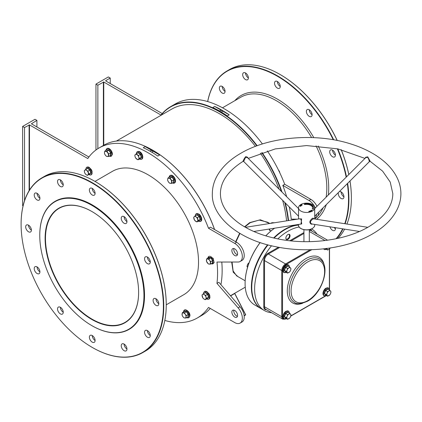 <?xml version="1.0" encoding="UTF-8"?>
<svg xmlns="http://www.w3.org/2000/svg" width="422" height="422" viewBox="0 0 422 422"><rect width="100%" height="100%" fill="white"/><g stroke="black" fill="none" stroke-linecap="round" stroke-linejoin="round"><path stroke-width="0.63" d="M91.859 319.486A66.133 38.18 60 0 1 45.101 238.493A66.133 38.18 60 0 1 91.859 211.496L91.859 211.496A66.133 38.18 60 0 1 91.864 211.496A66.133 38.18 60 0 1 138.622 292.488A66.133 38.18 60 0 1 91.859 319.486M91.959 211.549A65.864 38.027 -120 0 0 59.122 208.341A65.864 38.027 -120 0 0 49.026 261.118A65.864 38.027 -120 0 0 92.054 319.153A65.864 38.027 -120 0 0 124.981 322.419A65.864 38.027 -120 0 0 138.622 292.377M288.184 220.611A97.915 56.532 -120 0 0 284.755 202.433M281.405 191.482A97.915 56.532 -120 0 0 261.74 152.69M256.819 145.864A97.915 56.532 -120 0 0 161.004 115.306M160.597 115.538A98.184 56.685 60 0 1 170.673 106.613A98.184 56.685 60 0 1 257.188 145.727M262.109 152.564A98.184 56.685 60 0 1 282.017 192.089M285.288 202.961A98.184 56.685 60 0 1 288.558 220.553M152.811 150.243A97.915 56.532 60 0 1 152.906 150.295A97.915 56.532 60 0 1 214.603 229.573M221.798 262.046A97.915 56.532 60 0 1 222.146 270.217L222.146 270.439A98.184 56.685 -120 0 0 221.782 262.046M214.529 229.531A98.184 56.685 -120 0 0 152.717 150.185A98.184 56.685 -120 0 0 103.627 145.321L99.054 147.964A98.184 56.685 60 0 1 208.515 228.26L210.42 227.157L236.621 242.286A10.777 6.219 -120 0 1 243.658 251.781A10.777 6.219 -120 0 1 242.006 260.416L240.102 261.513A10.777 6.219 -120 0 0 241.753 252.878A10.777 6.219 -120 0 0 234.716 243.383L208.515 228.26M39.768 235.413A73.671 42.538 -120 0 0 91.859 325.642A73.671 42.538 -120 0 0 143.955 295.569A73.671 42.538 -120 0 0 91.859 205.335A73.671 42.538 -120 0 0 39.768 235.413L39.768 235.191A73.94 42.691 60 0 1 55.082 201.341A73.94 42.691 60 0 1 112.062 221.154A73.94 42.691 60 0 1 144.335 295.569A73.94 42.691 60 0 1 129.021 329.413A73.94 42.691 60 0 1 92.049 325.752A73.94 42.691 60 0 1 91.954 325.7M245.098 283.357A46.868 27.061 -60 0 1 245.098 283.252A46.868 27.061 -60 0 1 260.116 242.539M265.765 235.861A46.868 27.061 -60 0 1 274.564 228.202M274.606 228.196A47.137 27.214 120 0 0 265.818 235.877M260.174 242.56A47.137 27.214 120 0 0 245.098 283.468A47.137 27.214 120 0 0 254.862 305.048L261.144 308.677A47.137 27.214 -60 0 1 267.548 244.776M298.539 225.09A47.137 27.214 120 0 0 285.098 229.584L284.908 229.695A46.868 27.061 120 0 0 274.057 238.066A46.868 27.061 -60 0 1 284.908 229.695L285.098 229.584A47.137 27.214 120 0 0 274.105 238.082M267.944 244.881A46.868 27.061 120 0 0 251.765 287.208A46.868 27.061 -60 0 1 251.765 287.097A46.868 27.061 -60 0 1 267.944 244.881M273.62 237.966A47.137 27.214 -60 0 1 284.718 229.362A47.137 27.214 -60 0 1 298.539 224.847M166.242 304.816L183.77 294.698A71.249 41.134 -120 0 0 198.525 262.083A71.249 41.134 -120 0 0 167.428 190.38A71.249 41.134 -120 0 0 112.521 171.29L94.992 181.413A100.61 58.088 60 0 1 95.098 181.471A100.61 58.088 60 0 1 166.242 304.695L166.242 304.916A100.879 58.241 -120 0 0 94.908 181.365A100.879 58.241 -120 0 0 44.468 176.364L41.994 177.794A100.879 58.241 60 0 1 119.732 204.823A100.879 58.241 60 0 1 163.762 306.346A100.879 58.241 60 0 1 142.873 352.523A100.879 58.241 60 0 1 92.434 347.528A100.879 58.241 60 0 1 92.334 347.47M21.1 224.198A100.61 58.088 -120 0 0 92.239 347.417A100.61 58.088 -120 0 0 163.383 306.346A100.61 58.088 -120 0 0 92.244 183.122A100.61 58.088 -120 0 0 21.1 224.198L21.1 223.976A100.879 58.241 60 0 1 41.994 177.794M280.145 74.53A100.61 58.088 60 0 1 280.24 74.583A100.61 58.088 60 0 1 337.241 140.489M341.234 149.668A100.61 58.088 60 0 1 348.83 174.529M350.012 180.959A100.61 58.088 60 0 1 351.384 197.802L351.384 198.023A100.879 58.241 -120 0 0 349.986 180.985M348.799 174.56A100.879 58.241 -120 0 0 341.166 149.652M337.167 140.479A100.879 58.241 -120 0 0 280.05 74.472A100.879 58.241 -120 0 0 229.61 69.477L227.136 70.907A100.879 58.241 60 0 1 333.691 139.819M344.742 223.702A100.61 58.088 -120 0 0 348.525 199.453A100.61 58.088 -120 0 0 347.311 183.649M346.177 177.171A100.61 58.088 -120 0 0 337.336 148.766M333.232 139.74A100.61 58.088 -120 0 0 260.996 68.981A100.61 58.088 -120 0 0 207.703 101.57M207.661 101.554A100.879 58.241 60 0 1 227.136 70.907M337.785 148.866A100.879 58.241 60 0 1 346.499 176.85M347.644 183.317A100.879 58.241 60 0 1 348.904 199.453A100.879 58.241 60 0 1 345.112 223.76M285.952 238.826A2.696 1.556 120 0 0 287.572 238.931L287.382 239.042A2.965 1.709 -60 0 1 286.216 239.306M237.844 276.563L233.213 272.206L231.673 262.03M235.634 241.716L239.633 233.282M244.538 226.793L249.761 222.589L260.348 219.804L269.79 223.465M269.832 223.491L267.617 222.209L259.224 220.068L250.246 222.663L244.818 226.957M239.918 233.45L235.94 241.896M237.449 254.719A4.041 2.332 -120 0 1 236.621 254.382A4.041 2.332 -120 0 1 233.888 248.547L233.783 249.049M232.058 262.03L233.118 270.945L236.647 275.872M124.1 344.078A4.041 2.332 60 0 1 126.737 347.638A4.041 2.332 60 0 1 126.12 350.877A4.041 2.332 60 0 1 124.1 350.677A4.041 2.332 60 0 1 121.457 347.116A4.041 2.332 60 0 1 122.079 343.877A4.041 2.332 60 0 1 124.1 344.078A4.041 2.332 -120 0 0 126.953 349.026M92.244 335.543A4.041 2.332 60 0 1 94.881 339.103A4.041 2.332 60 0 1 94.264 342.337A4.041 2.332 60 0 1 92.244 342.142A4.041 2.332 60 0 1 89.601 338.581A4.041 2.332 60 0 1 90.224 335.342A4.041 2.332 60 0 1 92.244 335.543A4.041 2.332 -120 0 0 95.098 340.491M60.383 307.29A4.041 2.332 60 0 1 63.026 310.85A4.041 2.332 60 0 1 62.403 314.089A4.041 2.332 60 0 1 60.383 313.889A4.041 2.332 60 0 1 57.745 310.328A4.041 2.332 60 0 1 58.363 307.089A4.041 2.332 60 0 1 60.383 307.29A4.041 2.332 -120 0 0 63.242 312.243M37.062 266.899A4.041 2.332 60 0 1 39.705 270.46A4.041 2.332 60 0 1 39.082 273.699A4.041 2.332 60 0 1 37.062 273.498A4.041 2.332 60 0 1 34.425 269.938A4.041 2.332 60 0 1 35.042 266.699A4.041 2.332 60 0 1 37.062 266.899A4.041 2.332 -120 0 0 39.921 271.847M28.527 225.184A4.041 2.332 60 0 1 31.17 228.745A4.041 2.332 60 0 1 30.548 231.984A4.041 2.332 60 0 1 28.527 231.783A4.041 2.332 60 0 1 25.89 228.223A4.041 2.332 60 0 1 26.507 224.984A4.041 2.332 60 0 1 28.527 225.184A4.041 2.332 -120 0 0 31.386 230.132M37.062 193.329A4.041 2.332 60 0 1 39.705 196.889A4.041 2.332 60 0 1 39.082 200.128A4.041 2.332 60 0 1 37.062 199.928A4.041 2.332 60 0 1 34.425 196.367A4.041 2.332 60 0 1 35.042 193.128A4.041 2.332 60 0 1 37.062 193.329A4.041 2.332 -120 0 0 39.921 198.277M60.383 179.867A4.041 2.332 60 0 1 63.026 183.428A4.041 2.332 60 0 1 62.403 186.661A4.041 2.332 60 0 1 60.383 186.461A4.041 2.332 60 0 1 57.745 182.9A4.041 2.332 60 0 1 58.363 179.667A4.041 2.332 60 0 1 60.383 179.867A4.041 2.332 -120 0 0 63.242 184.815M92.244 188.402A4.041 2.332 60 0 1 94.881 191.963A4.041 2.332 60 0 1 94.264 195.196A4.041 2.332 60 0 1 92.244 195.001A4.041 2.332 60 0 1 89.601 191.44A4.041 2.332 60 0 1 90.224 188.201A4.041 2.332 60 0 1 92.244 188.402A4.041 2.332 -120 0 0 95.098 193.35M124.1 216.65A4.041 2.332 60 0 1 126.737 220.21A4.041 2.332 60 0 1 126.12 223.449A4.041 2.332 60 0 1 124.1 223.249A4.041 2.332 60 0 1 121.457 219.688A4.041 2.332 60 0 1 122.079 216.449A4.041 2.332 60 0 1 124.1 216.65A4.041 2.332 -120 0 0 126.953 221.597M147.42 257.04A4.041 2.332 60 0 1 150.058 260.601A4.041 2.332 60 0 1 149.441 263.84A4.041 2.332 60 0 1 147.42 263.639A4.041 2.332 60 0 1 144.778 260.079A4.041 2.332 60 0 1 145.4 256.84A4.041 2.332 60 0 1 147.42 257.04A4.041 2.332 -120 0 0 150.274 261.988M155.955 298.755A4.041 2.332 60 0 1 158.593 302.316A4.041 2.332 60 0 1 157.976 305.554A4.041 2.332 60 0 1 155.955 305.354A4.041 2.332 60 0 1 153.318 301.793A4.041 2.332 60 0 1 153.935 298.554A4.041 2.332 60 0 1 155.955 298.755A4.041 2.332 -120 0 0 158.814 303.703M147.42 330.611A4.041 2.332 60 0 1 150.058 334.171A4.041 2.332 60 0 1 149.441 337.41A4.041 2.332 60 0 1 147.42 337.21A4.041 2.332 60 0 1 144.778 333.649A4.041 2.332 60 0 1 145.4 330.41A4.041 2.332 60 0 1 147.42 330.611A4.041 2.332 -120 0 0 150.274 335.559M343.951 196.816A4.041 2.332 60 0 1 341.097 191.868A4.041 2.332 -120 0 0 339.42 191.525M338.386 192.559A4.041 2.332 -120 0 0 341.097 198.461A4.041 2.332 -120 0 0 343.118 198.662A4.041 2.332 -120 0 0 343.735 195.428A4.041 2.332 -120 0 0 341.097 191.868M335.416 155.101A4.041 2.332 60 0 1 332.562 150.153A4.041 2.332 -120 0 0 330.542 149.952A4.041 2.332 -120 0 0 329.92 153.191A4.041 2.332 -120 0 0 332.562 156.752A4.041 2.332 -120 0 0 334.583 156.952A4.041 2.332 -120 0 0 335.2 153.713A4.041 2.332 -120 0 0 332.562 150.153M312.095 114.71A4.041 2.332 60 0 1 309.242 109.757A4.041 2.332 -120 0 0 307.221 109.556A4.041 2.332 -120 0 0 306.599 112.795A4.041 2.332 -120 0 0 309.242 116.356A4.041 2.332 -120 0 0 311.262 116.556A4.041 2.332 -120 0 0 311.879 113.318A4.041 2.332 -120 0 0 309.242 109.757M280.24 86.457A4.041 2.332 60 0 1 277.381 81.509A4.041 2.332 -120 0 0 275.36 81.309A4.041 2.332 -120 0 0 274.743 84.548A4.041 2.332 -120 0 0 277.381 88.108A4.041 2.332 -120 0 0 279.401 88.309A4.041 2.332 -120 0 0 280.023 85.07A4.041 2.332 -120 0 0 277.381 81.509M248.384 77.922A4.041 2.332 60 0 1 245.525 72.974A4.041 2.332 -120 0 0 243.505 72.774A4.041 2.332 -120 0 0 242.887 76.013A4.041 2.332 -120 0 0 245.525 79.573A4.041 2.332 -120 0 0 247.545 79.774A4.041 2.332 -120 0 0 248.168 76.535A4.041 2.332 -120 0 0 245.525 72.974M225.063 91.389A4.041 2.332 60 0 1 222.204 86.441A4.041 2.332 -120 0 0 220.184 86.241A4.041 2.332 -120 0 0 219.567 89.475A4.041 2.332 -120 0 0 222.204 93.035A4.041 2.332 -120 0 0 224.224 93.236A4.041 2.332 -120 0 0 224.847 90.002A4.041 2.332 -120 0 0 222.204 86.441M335.416 228.671A4.041 2.332 60 0 1 334.045 227.474M329.941 226.83A4.041 2.332 -120 0 0 332.562 230.322A4.041 2.332 -120 0 0 334.583 230.523A4.041 2.332 -120 0 0 335.3 227.674M55.176 201.289A73.94 42.691 60 0 1 55.271 201.236A73.94 42.691 60 0 1 112.252 221.044A73.94 42.691 60 0 1 144.524 295.458A73.94 42.691 60 0 1 129.211 329.308A73.94 42.691 60 0 1 129.116 329.36M234.716 248.885A4.041 2.332 -120 0 0 232.696 248.685A4.041 2.332 -120 0 0 232.079 251.923A4.041 2.332 -120 0 0 234.716 255.484A4.041 2.332 -120 0 0 236.737 255.685A4.041 2.332 -120 0 0 237.354 252.446A4.041 2.332 -120 0 0 234.716 248.885M237.449 316.305A4.041 2.332 60 0 1 236.621 315.967A4.041 2.332 60 0 1 233.888 310.133M234.716 317.064A4.041 2.332 60 0 1 232.079 313.504A4.041 2.332 60 0 1 232.696 310.265A4.041 2.332 60 0 1 234.716 310.465A4.041 2.332 60 0 1 237.354 314.026A4.041 2.332 60 0 1 236.737 317.265A4.041 2.332 60 0 1 234.716 317.064M151.656 152.11A1.345 0.775 0 0 0 152.827 151.34A1.345 0.775 0 0 0 152.432 150.791A1.345 0.775 0 0 0 151.055 150.601A1.345 0.775 0 0 0 150.148 151.234M221.175 111.972A1.345 0.775 0 0 0 222.347 111.202A1.345 0.775 0 0 0 221.956 110.654A1.345 0.775 0 0 0 220.574 110.464A1.345 0.775 0 0 0 219.667 111.091M274.3 222.79A4.041 2.332 0 0 0 270.766 223.343M274.527 222.758L272.111 222.716L270.317 223.417M212.788 107.557L214.692 106.46A98.184 56.685 60 0 1 229.22 114.847L227.31 115.945A98.184 56.685 -120 0 0 212.788 107.557M293.258 219.16A98.184 56.685 60 0 1 293.322 219.804M267.353 150.918A98.184 56.685 60 0 1 284.708 184.272L282.803 185.374A98.184 56.685 60 0 1 286.649 196.71M289.249 206.917A98.184 56.685 60 0 1 291.243 219.166L297.452 219.155M170.673 106.613L175.241 103.976A98.184 56.685 60 0 1 262.421 143.96M159.695 154.985L157.791 156.082A98.184 56.685 -120 0 0 143.264 147.695L145.168 146.598A98.184 56.685 60 0 1 159.695 154.985L145.168 146.598M240.102 261.513A10.777 6.219 -120 0 1 238.129 262.02L216.955 262.051A98.184 56.685 60 0 1 217.573 273.076A98.184 56.685 60 0 1 216.955 283.389L218.86 282.292L240.034 306.773A10.777 6.219 60 0 1 242.006 321.997L240.102 323.099A10.777 6.219 60 0 1 234.716 322.566L208.515 307.438A98.184 56.685 60 0 1 197.238 318.024A98.184 56.685 60 0 1 164.823 320.446M23.073 205.873L22.624 205.614L22.624 126.431L24.529 127.534L29.482 124.896L87.776 158.551A98.184 56.685 60 0 1 99.054 147.964M116.393 141.064L171.828 109.055A95.493 55.134 60 0 1 255.426 146.387M260.363 153.17A95.493 55.134 60 0 1 279.021 189.103M282.645 200.329A95.493 55.134 60 0 1 286.585 220.859M29.482 124.896L29.482 190.079M216.955 283.389L238.129 307.875A10.777 6.219 60 0 1 240.102 323.099M88.894 157L31.386 123.794L36.909 120.386L35.005 119.284L22.624 126.431M289.123 234.268A2.965 1.709 -60 0 1 289.476 235.413A2.965 1.709 -60 0 1 289.476 235.529M287.382 239.042L287.572 238.931A2.696 1.556 120 0 0 289.476 235.634A2.696 1.556 120 0 0 288.574 234.284M197.238 318.024L201.811 315.387A98.184 56.685 -120 0 0 210.251 308.44M220.928 284.681A98.184 56.685 -120 0 0 222.146 270.439M269.057 229.067L269.737 230.533L271.225 230.765M269.737 228.961L269.737 230.533M273.978 228.297L274.284 228.402M162.227 113.56L105.669 80.908M316.948 206.332A10.777 6.219 -120 0 0 310.908 199.4L284.708 184.272M314.701 218.448L316.294 217.525A10.777 6.219 -120 0 0 318.52 212.371M315.297 207.977A10.777 6.219 -120 0 0 308.999 200.497L282.803 185.374M314.701 218.422A10.777 6.219 -120 0 0 316.6 214.286M160.988 115.042L103.765 82.005L103.765 145.242M95.958 149.995L95.958 84.094L97.862 85.197L103.765 82.005M110.242 83.545L110.242 78.049L108.338 76.946L95.958 84.094M110.242 78.049L105.669 80.686M342.991 228.882A100.879 58.241 60 0 1 336.556 238.646M337.985 238.34A100.879 58.241 -120 0 0 344.616 229.135M346.947 224.05A100.879 58.241 -120 0 0 351.384 198.023M336.012 238.762A100.61 58.088 -120 0 0 342.617 228.819M97.862 148.686L97.862 85.197M103.385 145.463L103.385 82.005M142.873 352.523L145.347 351.093A100.879 58.241 -120 0 0 166.242 304.916M36.909 126.985L36.909 120.386M29.102 190.697L29.102 124.896M24.529 200.724L24.529 127.534M245.551 315.007A0.269 0.269 100 0 0 245.641 314.659L234.796 293.475A0.269 0.269 -103.8 0 1 234.796 293.232M230.618 295.885L234.796 293.475L245.546 314.722L234.695 293.527L234.875 293.142M214.692 106.46L229.22 114.847M365.362 158.034L365.531 157.295L367.736 156.836L370.226 161.368L369.572 161.447L314.701 216.185M243.563 160.782C242.803 161.874 242.845 161.484 243.694 159.611L245.404 156.889L245.968 156.683L247.709 157.295L247.878 158.034M367.784 227.321L313.688 218.823L312.844 219.076C310.128 221.149 309.759 222.774 311.731 223.955M359.454 231.467L311.694 223.95M312.333 223.987L311.373 224.24C309.083 222.821 309.405 220.864 312.333 218.369L313.15 218.1L313.947 218.865M253.786 231.467L301.73 223.934L301.06 219.545L300.395 219.076L299.551 218.823L245.456 227.321M299.293 218.865L301.635 218.912L301.018 224.05M369.007 160.677C370.326 163.187 368.986 159.484 367.62 157.242L365.758 157.638L314.701 208.573M298.539 208.573L247.482 157.638L245.62 157.242L243.948 160.893M268.007 244.897A47.137 27.214 120 0 0 251.765 287.319A47.137 27.214 120 0 0 261.529 308.899L264.383 310.55A47.137 27.214 120 0 0 271.631 312.707M312.333 211.095A8.081 4.663 180 0 1 303.529 212.102A8.081 4.663 180 0 1 298.539 207.793A8.081 4.663 180 0 1 300.907 204.496A8.081 4.663 180 0 1 309.711 203.483A8.081 4.663 180 0 1 314.701 207.793A8.081 4.663 180 0 1 312.333 211.095M287.952 239.369A2.965 1.709 120 0 0 289.888 236.763A2.965 1.709 120 0 0 289.434 234.384A2.965 1.709 120 0 0 287.952 234.532A2.965 1.709 120 0 0 286.016 237.143A2.965 1.709 120 0 0 286.475 239.517A2.965 1.709 120 0 0 287.952 239.369M299.151 227.004A47.137 27.214 120 0 0 287.952 231.235A47.137 27.214 120 0 0 277.845 238.884M271.483 245.768A47.137 27.214 120 0 0 264.383 310.55M300.744 205.799L300.264 205.704L300.759 205.509L300.991 205.968L300.264 205.704L300.759 205.509L300.744 205.799M309.679 211.069L310.117 211.517L309.679 211.069M308.793 211.369L309.263 211.195L309.584 211.654L309.083 211.77L309.442 211.628L308.994 211.586L309.199 211.274L308.793 211.369L309.263 211.195L309.584 211.654L309.083 211.77L309.442 211.628L308.994 211.586L309.199 211.274L308.793 211.369M313.599 208.874L313.388 208.843A7.005 4.046 0 0 0 313.625 207.793A7.005 4.046 0 0 0 304.805 203.889L304.178 204.338L305.085 204.491A5.924 3.423 0 0 1 312.549 207.793A5.924 3.423 0 0 1 312.343 208.679L312.607 209.201L313.599 208.874M310.307 211.158L310.312 210.842L310.829 210.947L310.824 211.264L310.312 210.842L310.829 210.947L310.824 211.264L310.312 210.842L310.307 211.158M310.745 210.742L311.088 210.488L311.658 210.858L310.676 210.699L311.088 210.488L311.658 210.858L310.745 210.742M311.884 210.362L311.415 210.277L311.958 210.314L312.08 210.62L311.673 210.641L311.884 210.362L311.415 210.277L311.958 210.314L312.08 210.62L311.673 210.641L311.884 210.362M301.424 204.955L301.841 205.287L301.234 204.934L302.046 205.039L301.63 204.707L302.236 205.055L301.424 204.955L301.841 205.287L301.234 204.934L302.046 205.039L301.63 204.707L302.236 205.055L301.424 204.955M301.651 205.319L301.398 205.604L300.728 205.298L301.651 205.319L301.398 205.604L300.728 205.298L301.651 205.319M300.517 205.941L300.786 206.216L300.253 206.274L299.984 205.999L300.786 206.216L300.253 206.274L299.984 205.999L300.786 206.216L300.517 205.941M317.017 234.094A47.137 27.214 120 0 0 311.6 228.94M312.343 208.943L312.343 208.679M312.396 208.995A5.924 3.423 0 0 0 312.549 208.236L312.549 207.793M304.51 204.448L304.753 203.768M304.753 204.206L304.805 203.889M313.615 208.014A7.005 4.046 0 0 0 304.805 204.327M310.829 210.947L310.824 211.264L310.829 210.947M310.402 211.121L310.761 211.216L310.402 211.121M311.457 210.541L311.415 210.277L311.457 210.541M311.958 210.314L312.08 210.62L311.958 210.314M300.728 205.699L300.417 205.678L300.728 205.699M300.253 206.274L299.984 205.999L300.253 206.274M300.469 206.005L300.074 206.026L300.469 206.005M204.696 292.984L205.44 292.325L207.882 294.108L208.821 297.278L207.128 298.565M202.265 296.619A2.827 1.635 60 0 1 202.528 294.482A2.827 1.635 60 0 1 204.38 294.667L203.409 293.728L202.006 295.031L202.887 298.001L203.852 298.94A2.827 1.635 60 0 1 202.265 296.619M205.699 299.129A2.827 1.635 60 0 1 203.852 298.94L205.176 299.673L206.585 298.375L205.962 296.988A2.827 1.635 60 0 1 205.699 299.129M205.962 296.988A2.827 1.635 -120 0 0 204.38 294.667L205.699 295.4L205.962 296.988M206.585 298.375L208.473 297.283L207.323 298.671L205.176 299.673M208.821 297.278L208.473 297.283L207.592 294.308L205.699 295.4M207.882 294.108L207.592 294.308L205.303 292.636L203.409 293.728M205.303 292.636L205.44 292.325L205.303 292.636M247.545 267.4L246.991 266.477L247.392 264.884L248.147 263.502L249.122 262.732M247.698 266.883L246.991 266.477M248.7 263.819L248.147 263.502M325.589 295.099L324.117 293.448L325.351 290.273L327.815 288.848L328.174 289.302M328.849 295.643A2.827 1.635 -60 0 1 327.119 295.49A2.827 1.635 -60 0 1 327.119 293.179L326.359 294.567L327.514 296.207L329.825 294.873L330.579 293.49A2.827 1.635 -60 0 1 328.849 295.643M330.579 291.18A2.827 1.635 -60 0 1 330.579 293.49L330.98 291.897L330.579 291.18L329.825 290.257L328.849 291.027A2.827 1.635 -60 0 1 330.579 291.18M328.849 291.027A2.827 1.635 120 0 0 327.119 293.179L327.514 291.586L328.849 291.027M329.825 290.257L327.936 289.165L325.626 290.5L324.471 293.475L325.626 295.115L327.514 296.207M325.351 290.273L327.514 291.586M324.117 293.448L326.359 294.567M327.936 289.165L327.815 288.848L327.936 289.165M325.351 295.2L325.626 295.115L325.351 295.2M325.589 248.911L325.172 248.679M330.247 247.994A2.827 1.635 -60 0 1 328.849 249.455A2.827 1.635 -60 0 1 327.119 249.302A2.827 1.635 -60 0 1 326.855 248.474M326.359 248.379L327.514 250.019L328.849 249.455L330.257 247.994M325.462 248.642L327.514 250.019M325.351 249.012L325.626 248.927L325.351 249.012M285.588 272.005L284.117 270.354L285.351 267.179L287.815 265.755L288.173 266.208M288.848 272.549A2.827 1.635 -60 0 1 287.118 272.396A2.827 1.635 -60 0 1 287.118 270.085L286.359 271.473L287.514 273.113L289.824 271.779L290.579 270.397A2.827 1.635 -60 0 1 288.848 272.549M290.579 268.086A2.827 1.635 -60 0 1 290.579 270.397L290.98 268.803L290.579 268.086L289.824 267.163L288.848 267.933A2.827 1.635 -60 0 1 290.579 268.086M288.848 267.933A2.827 1.635 120 0 0 287.118 270.085L287.514 268.492L288.848 267.933M289.824 267.163L287.936 266.071L285.625 267.406L284.47 270.381L285.625 272.021L287.514 273.113M285.351 267.179L287.514 268.492M284.117 270.354L286.359 271.473M287.936 266.071L287.815 265.755L287.936 266.071M285.351 272.106L285.625 272.021L285.351 272.106M285.588 318.193L284.117 316.542L285.351 313.367L287.815 311.942L288.173 312.396M288.848 318.737A2.827 1.635 -60 0 1 287.118 318.584A2.827 1.635 -60 0 1 287.118 316.273L286.359 317.655L287.514 319.301L289.824 317.966L290.579 316.584A2.827 1.635 -60 0 1 288.848 318.737M290.579 314.274A2.827 1.635 -60 0 1 290.579 316.584L290.98 314.991L290.579 314.274L289.824 313.351L288.848 314.116A2.827 1.635 -60 0 1 290.579 314.274M288.848 314.116A2.827 1.635 120 0 0 287.118 316.273L287.514 314.68L288.848 314.116M289.824 313.351L287.936 312.259L285.625 313.593L284.47 316.569L285.625 318.209L287.514 319.301M285.351 313.367L287.514 314.68M284.117 316.542L286.359 317.655M287.936 312.259L287.815 311.942L287.936 312.259M285.351 318.293L285.625 318.209L285.351 318.293M278.346 169.813L279.512 171.575L279.907 173.168M251.433 130.878L252.952 132.482M210.43 264.114L210.731 261.645L209.639 260.406A2.827 1.635 60 0 1 210.404 262.98A2.827 1.635 60 0 1 209.185 264.109L210.43 264.114L212.641 263.085L212.319 263.022L212.619 260.553L210.789 257.868L208.658 257.657L208.732 257.362L211.011 257.589L212.962 260.453L212.641 263.085L212.213 263.08M207.202 262.658A2.827 1.635 60 0 1 206.437 260.084A2.827 1.635 60 0 1 207.656 258.955L206.769 258.749L206.463 261.213L208.294 263.898L209.185 264.109A2.827 1.635 60 0 1 207.202 262.658M209.639 260.406A2.827 1.635 -120 0 0 207.656 258.955L208.901 258.96L209.639 260.406M212.962 260.453L210.731 261.645M211.011 257.589L208.901 258.96M208.658 257.657L206.769 258.749M196.378 215.246L197.121 214.582L199.569 216.365L200.508 219.535L198.809 220.822M195.534 221.202A2.827 1.635 60 0 1 193.951 218.876A2.827 1.635 60 0 1 194.215 216.739L193.687 217.288L194.568 220.258L196.858 221.93L197.385 221.386A2.827 1.635 60 0 1 195.534 221.202M197.649 219.245A2.827 1.635 60 0 1 197.385 221.386L198.266 220.632L197.385 217.657L196.061 216.924A2.827 1.635 60 0 1 197.649 219.245M196.061 216.924A2.827 1.635 -120 0 0 194.215 216.739L195.096 215.985L196.061 216.924M200.508 219.535L199.005 220.928L196.858 221.93M197.385 217.657L199.274 216.565L200.155 219.54L198.266 220.632M199.569 216.365L199.274 216.565L196.984 214.893L195.096 215.985M196.984 214.893L197.121 214.582L196.984 214.893M171.643 183.354L171.944 180.885L170.113 178.2L168.869 178.195A2.827 1.635 60 0 1 170.852 179.645A2.827 1.635 60 0 1 171.617 182.22A2.827 1.635 60 0 1 170.398 183.348L171.643 183.354L173.853 182.325L173.532 182.262L173.838 179.793L172.007 177.108L169.871 176.897L169.945 176.602L172.223 176.829L174.175 179.693L173.853 182.325L173.426 182.32M170.398 183.348A2.827 1.635 60 0 1 168.415 181.898A2.827 1.635 60 0 1 167.65 179.324L167.676 180.452L168.415 181.898L169.507 183.137L170.398 183.348M168.869 178.195A2.827 1.635 -120 0 0 167.65 179.324L167.982 177.989L168.869 178.195M174.175 179.693L171.944 180.885M172.223 176.829L170.113 178.2M169.871 176.897L167.982 177.989M137.393 153.218L138.258 152.442L140.705 154.225L141.644 157.401L139.946 158.683M138.522 159.247A2.827 1.635 60 0 1 136.67 159.062A2.827 1.635 60 0 1 135.087 156.736L135.705 158.123L137.994 159.796L139.402 158.493L138.785 157.111A2.827 1.635 60 0 1 138.522 159.247M137.197 154.784A2.827 1.635 60 0 1 138.785 157.111L138.522 155.518L136.232 153.845L135.351 154.6A2.827 1.635 60 0 1 137.197 154.784M135.351 154.6A2.827 1.635 -120 0 0 135.087 156.736L134.824 155.148L135.351 154.6M141.644 157.401L140.141 158.788L137.994 159.796M140.705 154.225L140.41 154.426L141.291 157.401L139.402 158.493M136.232 153.845L138.121 152.753L140.41 154.426L138.522 155.518M138.121 152.753L138.258 152.442L138.121 152.753M108.475 156.483L108.776 154.014L106.945 151.334L104.814 151.118L104.482 152.458A2.827 1.635 60 0 1 105.7 151.329A2.827 1.635 60 0 1 107.684 152.78A2.827 1.635 60 0 1 108.449 155.354A2.827 1.635 60 0 1 107.23 156.483L108.475 156.483L110.685 155.46L110.364 155.391L110.669 152.928L108.834 150.243L106.703 150.026L106.777 149.736L109.055 149.963L111.007 152.827L110.685 155.46L110.258 155.454M104.482 152.458A2.827 1.635 -120 0 0 105.247 155.032L106.339 156.272L107.23 156.483A2.827 1.635 60 0 1 105.247 155.032L104.508 153.587L104.482 152.458M111.007 152.827L108.776 154.014M109.055 149.963L106.945 151.334M106.703 150.026L104.814 151.118M86.969 168.71L87.713 168.046L90.155 169.829L91.094 173.004L89.401 174.286M88.235 172.714A2.827 1.635 60 0 1 87.971 174.85A2.827 1.635 60 0 1 86.125 174.666L87.449 175.399L88.857 174.096L87.971 171.121L86.652 170.388A2.827 1.635 60 0 1 88.235 172.714M84.801 170.203A2.827 1.635 60 0 1 86.652 170.388L85.682 169.449L84.801 170.203L84.279 170.752L84.537 172.34A2.827 1.635 60 0 1 84.801 170.203M84.537 172.34A2.827 1.635 -120 0 0 86.125 174.666L85.16 173.727L84.537 172.34M87.449 175.399L90.746 173.004L88.857 174.096M91.094 173.004L90.746 173.004L89.865 170.029L87.971 171.121M90.155 169.829L89.865 170.029L87.576 168.357L85.682 169.449M87.713 168.046L87.576 168.357L87.713 168.046M186.049 318.003L186.018 316.875A2.827 1.635 60 0 1 184.799 318.003L186.049 318.003L187.938 316.911L188.238 314.448L186.408 311.763L184.277 311.547L184.351 311.257L186.63 311.483L188.581 314.348L188.259 316.98L187.832 316.975M182.056 313.979A2.827 1.635 60 0 1 183.275 312.85A2.827 1.635 60 0 1 185.258 314.3L184.519 312.855L182.383 312.639L182.082 315.107L182.816 316.553A2.827 1.635 60 0 1 182.056 313.979M184.799 318.003A2.827 1.635 60 0 1 182.816 316.553L183.913 317.792L184.799 318.003M186.018 316.875A2.827 1.635 -120 0 0 185.258 314.3L186.35 315.535L186.018 316.875M184.277 311.547L182.383 312.639M188.581 314.348L186.35 315.535M186.63 311.483L184.519 312.855M187.938 316.911L188.259 316.98L187.938 316.911M265.158 235.676L265.58 235.803M314.701 218.86A71.249 41.134 -120 0 0 316.268 217.541M317.661 216.164A71.249 41.134 -120 0 0 323.083 207.819M326.127 197.174A71.249 41.134 -120 0 0 326.813 188.017A71.249 41.134 -120 0 0 316.046 145.859M318.204 146.007A72.595 41.915 60 0 1 328.717 188.017A72.595 41.915 60 0 1 328.337 194.969M326.29 204.623A72.595 41.915 60 0 1 316.584 219.282M230.481 295.722L245.261 287.187M311.589 137.561A71.249 41.134 -120 0 0 240.804 97.229L222.489 107.8M244.132 315.54L245.546 314.722L244.169 315.804L245.525 315.018A0.269 0.269 0 0 0 245.641 314.659M310.908 199.4L308.999 200.497M234.801 100.694A72.595 41.915 60 0 1 313.81 137.646M234.716 243.383L236.621 242.286M238.129 307.875L240.034 306.773M298.539 225.169A8.081 4.663 -0 0 0 303.529 229.478A8.081 4.663 -0 0 0 312.333 228.471A8.081 4.663 -0 0 0 314.701 225.169C314.976 226.023 314.168 227.163 312.28 228.592C307.659 231.525 298.243 229.357 298.539 225.169L298.539 224.435M312.143 228.576A7.812 4.51 180 0 1 301.002 228.524M311.642 223.955A0.538 0.359 -89.5 0 0 311.373 224.24M313.546 218.818A0.538 0.459 86.9 0 1 313.15 218.1M301.06 219.545L301.635 218.912M367.736 156.836A0.538 0.322 -64.3 0 1 367.536 157.2M245.968 156.683A0.538 0.343 -97.4 0 0 246.1 157.095M306.905 260.21A25.051 14.464 120 0 0 290.542 282.286A25.051 14.464 120 0 0 294.382 302.363C296.487 304.468 300.886 304.077 307.58 301.187C322.535 293.311 331.365 264.984 319.433 258.971A25.051 14.464 120 0 0 306.905 260.21M307.86 261.862A23.706 13.683 120 0 0 291.096 290.895A23.706 13.683 120 0 0 307.86 300.569A23.706 13.683 120 0 0 324.618 271.536A23.706 13.683 120 0 0 307.86 261.862M302.664 303.233A26.396 15.239 -60 0 1 287.361 288.943A26.396 15.239 -60 0 1 305.955 258.559A26.396 15.239 -60 0 1 324.328 265.707M266.493 309.743A5.924 3.423 -60 0 1 263.766 306.783L263.766 260.596A5.924 3.423 -60 0 1 267.954 253.337L278.515 247.239M289.772 240.74L303.924 232.569M309.315 229.721A5.924 3.423 -60 0 1 311.879 231.129M329.382 289.735A4.848 2.801 120 0 0 329.382 289.682L329.382 249.091M311.816 249.682L285.952 264.61A4.848 2.801 120 0 0 282.524 270.549L282.524 316.737A4.848 2.801 120 0 0 285.952 318.716L286.005 318.689M290.795 315.92L325.953 295.622A4.848 2.801 120 0 0 326 295.595M263.766 306.783A0.538 0.311 0 0 1 264.525 306.783L281.764 316.737L281.764 270.549L264.525 260.596L264.525 306.783A5.386 3.112 120 0 0 265.644 309.252L282.877 319.201A5.386 3.112 -60 0 1 281.764 316.737A0.538 0.311 0 0 0 282.524 316.737M279.675 247.45L268.334 253.997L285.573 263.95L310.212 249.724M325.051 240.556L309.315 231.467M303.924 233.45L291.053 240.883M282.524 270.549A0.538 0.311 0 0 1 281.764 270.549A5.386 3.112 -60 0 1 285.573 263.95A0.538 0.311 60 0 1 285.952 264.61M267.954 253.337A0.538 0.311 -120 0 0 268.334 253.997A5.386 3.112 120 0 0 264.525 260.596A0.538 0.311 0 0 0 263.766 260.596M327.614 240.213L311.03 230.639A5.386 3.112 120 0 0 309.315 230.486M285.952 318.716A0.538 0.311 60 0 1 285.842 318.963L282.877 319.201M325.953 295.622A0.538 0.311 60 0 1 325.842 295.869L290.732 316.136M329.382 289.682A0.538 0.311 0 0 0 329.54 289.466L329.503 290.072M206.611 298.845A4.204 2.426 -120 0 0 209.312 295.664A4.204 2.426 -120 0 0 206.01 291.692A4.204 2.426 -120 0 0 203.594 293.622M329.366 289.988A4.204 2.426 120 0 0 326.396 288.484A4.204 2.426 120 0 0 323.426 293.527A4.204 2.426 120 0 0 326.211 295.453M323.758 248.838A4.204 2.426 120 0 0 326.211 249.265M289.365 266.894A4.204 2.426 120 0 0 286.396 265.391A4.204 2.426 120 0 0 283.426 270.433A4.204 2.426 120 0 0 286.211 272.359M289.365 313.082A4.204 2.426 120 0 0 286.396 311.578A4.204 2.426 120 0 0 283.426 316.621A4.204 2.426 120 0 0 286.211 318.547M211.148 263.697A4.204 2.426 -120 0 0 213.727 262.716A4.204 2.426 -120 0 0 212.683 258.443A4.204 2.426 -120 0 0 209.681 256.286A4.204 2.426 -120 0 0 207.909 258.085M198.293 221.102A4.204 2.426 -120 0 0 201.22 219.561A4.204 2.426 -120 0 0 198.641 214.466A4.204 2.426 -120 0 0 195.275 215.879M172.361 182.937A4.204 2.426 -120 0 0 173.22 183.185A4.204 2.426 -120 0 0 174.835 179.63A4.204 2.426 -120 0 0 170.947 175.526A4.204 2.426 -120 0 0 169.127 177.324M174.613 182.626A4.093 2.363 -120 0 0 174.919 178.601A4.093 2.363 -120 0 0 171.422 175.373M139.429 158.967A4.204 2.426 -120 0 0 141.745 158.962A4.204 2.426 -120 0 0 141.201 153.83A4.204 2.426 -120 0 0 137.029 152.052A4.204 2.426 -120 0 0 136.412 153.74M142.124 158.614A4.093 2.363 -120 0 0 141.76 153.872A4.093 2.363 -120 0 0 137.82 151.683M109.192 156.066A4.204 2.426 -120 0 0 111.862 154.642A4.204 2.426 -120 0 0 109.309 149.309A4.204 2.426 -120 0 0 105.969 150.337A4.204 2.426 -120 0 0 105.954 150.459M112.231 154.331A4.093 2.363 -120 0 0 110.664 150.005A4.093 2.363 -120 0 0 107.352 148.665M88.884 174.571A4.204 2.426 -120 0 0 91.585 171.385A4.204 2.426 -120 0 0 88.282 167.418A4.204 2.426 -120 0 0 85.866 169.343M189.805 315.851A4.093 2.363 -120 0 0 188.238 311.526A4.093 2.363 -120 0 0 184.92 310.186M186.767 317.587A4.204 2.426 -120 0 0 189.436 316.162A4.204 2.426 -120 0 0 186.877 310.835A4.204 2.426 -120 0 0 183.544 311.858A4.204 2.426 -120 0 0 183.528 311.979M245.166 280.788L236.636 275.867M400.9 193.624C400.884 199.253 399.539 204.712 396.87 210.003C392.033 219.366 383.888 227.352 372.447 233.962C347.586 248.6 308.503 253.643 275.55 246.664C237.655 239.448 211.174 215.837 212.34 193.624C212.356 187.996 213.701 182.536 216.37 177.24C221.212 167.882 229.352 159.896 240.793 153.286C268.999 136.549 315.656 132.645 350.671 143.918C359.802 146.761 367.937 150.411 375.074 154.863C385.175 161.183 392.444 168.642 396.87 177.24C399.539 182.536 400.884 187.996 400.9 193.624M298.539 216.185L243.668 161.447L243.014 161.368C228.017 170.989 220.484 181.74 220.421 193.624C220.453 204.754 227.157 214.977 240.524 224.288C250.14 230.686 261.925 235.418 275.888 238.477C307.184 245.504 345.27 240.677 368.411 226.962C384.59 217.151 392.729 206.036 392.819 193.624L390.218 182.056L382.612 171.147L370.226 161.368M364.983 158.414L337.948 148.903L306.62 145.564L275.292 148.903L248.257 158.414M298.539 207.793L298.539 218.986M303.924 229.679L303.924 241.658M309.315 229.679L309.315 241.658M314.701 207.793L314.701 218.986M314.701 224.435L314.701 225.169M286.385 318.647L285.842 318.963M325.842 295.869L326.348 295.537M329.54 248.959L329.54 289.466M203.562 293.638L203.789 292.362L204.575 291.438L205.408 291.206L206.854 291.591L209.085 293.881L209.766 295.442L209.929 297.663L209.618 298.465L208.98 299.098L207.772 299.303L206.58 298.866M326.343 295.416C321.11 297.515 322.724 289.814 326.021 288.173L327.525 287.735L328.395 287.973L329.181 288.906L329.397 290.009M326.243 249.286L324.803 249.666L323.389 248.88M286.343 272.322C281.11 274.421 282.724 266.72 286.021 265.079L287.524 264.641L288.395 264.879L289.181 265.813L289.397 266.915M286.343 318.51C281.11 320.609 282.724 312.908 286.021 311.267L287.524 310.829L288.395 311.067L289.181 312L289.397 313.103M207.872 258.111L213.115 258.18L214.149 262.711L211.111 263.718M195.249 215.895L195.46 214.645L196.246 213.701L197.111 213.463L199.036 214.165C201.938 216.064 203.657 223.57 197.892 220.88M169.085 177.345L169.306 176.338L170.092 175.404L171.227 175.183C174.555 175.309 177.799 183.232 173.373 183.28L172.324 182.958M136.385 153.761L137.087 151.783C141.196 149.757 144.192 157.232 142.114 158.983L140.974 159.442L139.397 158.983M105.917 150.48L105.938 150.232C107.573 145.152 112.943 151.197 112.321 154.499L111.35 156.182L110.485 156.425L109.156 156.093M85.835 169.364L86.215 167.782L86.858 167.154L88.066 166.948L89.142 167.323L91.384 169.644L92.038 171.163L92.049 173.885L91.257 174.813L90.424 175.046L88.852 174.587M183.491 312L183.512 311.752C184.198 307.01 190.638 312.011 189.895 316.02L188.919 317.708L187.674 317.924L186.73 317.613"/></g></svg>
